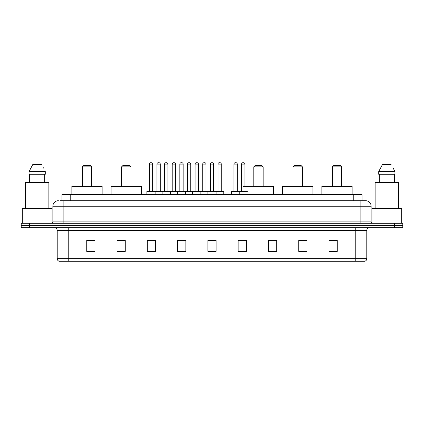 <?xml version="1.0" encoding="UTF-8"?>
<svg xmlns="http://www.w3.org/2000/svg" width="424" height="424" viewBox="0 0 424 424"><rect width="100%" height="100%" fill="white"/><g stroke="black" fill="none" stroke-linecap="round" stroke-linejoin="round"><path stroke-width="0.64" d="M60.298 200.711L63.876 200.711L60.298 200.711L61.952 200.711L61.952 194.653L362.048 194.653L362.048 200.711M58.369 200.711A5.507 5.507 0 0 0 52.862 206.218L52.862 221.911A1.378 1.378 0 0 1 51.484 223.289M371.138 206.218L63.876 206.218L63.876 200.711L365.631 200.711A5.507 5.507 0 0 1 371.138 206.218L371.138 221.911L372.516 223.289M29.457 223.289L21.2 223.289L21.2 225.489L29.457 225.489L21.2 225.489L21.2 227.693L29.457 227.693L29.457 225.489L394.543 225.489L29.457 225.489L29.457 223.289L394.543 223.289L394.543 225.489L402.8 225.489L394.543 225.489L394.543 227.693L29.457 227.693M402.8 223.289L402.8 225.489L402.8 223.289L394.543 223.289M365.546 200.711L363.702 200.711M364.666 261.285L59.334 261.285M59.196 261.285A2.751 2.751 0 0 1 57.214 258.64L68.227 258.64L68.227 261.285L355.773 261.285L355.773 258.64L366.786 258.64L366.786 230.449A2.751 2.751 0 0 1 369.543 227.693M57.214 258.64L57.214 230.449C57.049 228.774 56.132 227.858 54.458 227.693M337.271 251.4L337.271 240.387L329.013 240.387L329.013 251.4L337.271 251.4M306.987 251.4L306.987 240.387L298.729 240.387L298.729 251.4L306.987 251.4M276.702 251.4L276.702 240.387L268.44 240.387L268.44 251.4L276.702 251.4M246.418 251.4L246.418 240.387L238.156 240.387L238.156 251.4L246.418 251.4M94.987 251.4L94.987 240.387L86.729 240.387L86.729 251.4L94.987 251.4M125.271 251.4L125.271 240.387L117.013 240.387L117.013 251.4L125.271 251.4M155.56 251.4L155.56 240.387L147.298 240.387L147.298 251.4L155.56 251.4M185.845 251.4L185.845 240.387L177.582 240.387L177.582 251.4L185.845 251.4M216.129 251.4L216.129 240.387L207.871 240.387L207.871 251.4L216.129 251.4M402.8 227.693L402.8 225.489L402.8 227.693L394.543 227.693M355.773 261.285L364.587 261.285M276.702 240.387L268.44 240.44L276.702 240.387M179.432 240.44L183.56 240.44M148.925 240.44L153.053 240.44M241.182 240.44L245.316 240.44M209.933 240.44L214.067 240.44M125.271 240.44L117.013 240.44M94.987 240.44L86.729 240.44M306.987 240.44L298.729 240.44M337.271 240.44L329.013 240.44M52.035 223.172L52.035 208.423L22.302 208.423L22.302 223.289M48.871 208.423L48.871 182.543L25.466 182.543L25.466 208.423M44.679 174.28L44.679 182.543L44.679 174.28M29.06 171.529L32.871 164.369L29.06 171.529L29.06 174.28L45.278 174.28L45.278 171.529L29.06 171.529M43.54 168.127L43.322 167.713M29.659 174.28L29.659 182.543M41.467 164.369L32.871 164.369M82.32 166.849L91.685 166.849L90.307 165.471L83.698 165.471L82.32 166.849L82.32 186.396M91.685 166.849L91.685 186.396M102.147 194.653L102.147 186.396L71.857 186.396L71.857 194.653M121.582 166.849L130.942 166.849L129.569 165.471L122.96 165.471L121.582 166.849L121.582 186.396M130.942 166.849L130.942 186.396M141.409 194.653L141.409 186.396L111.12 186.396L111.12 194.653M253.796 166.849L263.156 166.849L261.778 165.471L255.168 165.471L253.796 166.849L253.796 186.396M263.156 166.849L263.156 186.396M273.618 194.653L273.618 186.396L243.334 186.396M293.058 166.849L302.418 166.849L301.04 165.471L294.431 165.471L293.058 166.849L293.058 186.396M302.418 166.849L302.418 186.396M312.88 194.653L312.88 186.396L282.591 186.396L282.591 194.653M332.315 166.849L341.68 166.849L340.302 165.471L333.693 165.471L332.315 166.849L332.315 186.396M341.68 166.849L341.68 186.396M352.143 194.653L352.143 186.396L321.853 186.396L321.853 194.653M401.698 223.289L401.698 208.423L371.965 208.423L371.965 223.172M398.534 208.423L398.534 182.543L375.129 182.543L375.129 208.423M393.202 168.127L394.94 171.529L378.722 171.529L382.533 164.369L378.722 171.529L378.722 174.28L394.94 174.28L394.94 171.529L394.94 174.28M394.94 171.529L392.984 167.713M379.321 174.28L379.321 182.543M394.341 182.543L394.341 174.28M391.129 164.369L382.533 164.369M215.774 191.351L223.48 191.351A0.276 0.276 0 0 1 223.755 191.627L146.858 191.627A0.276 0.276 0 0 1 147.133 191.351L154.845 191.351A0.276 0.276 0 0 1 155.12 191.627L155.12 194.653M152.64 164.093L149.338 164.093A1.378 1.378 0 0 1 150.711 162.715L151.262 162.715A1.378 1.378 0 0 1 152.64 164.093L152.64 191.076A0.276 0.276 0 0 0 152.916 191.351M149.338 164.093L149.338 191.076A0.276 0.276 0 0 1 149.062 191.351M146.858 191.627L146.858 194.653M162.111 194.653L162.111 191.627A0.276 0.276 0 0 1 162.387 191.351L170.098 191.351A0.276 0.276 0 0 1 170.369 191.627L170.369 194.653M167.893 164.093L164.592 164.093A1.378 1.378 0 0 1 165.964 162.715L166.515 162.715A1.378 1.378 0 0 1 167.893 164.093L167.893 191.076A0.276 0.276 0 0 0 168.169 191.351M164.592 164.093L164.592 191.076A0.276 0.276 0 0 1 164.316 191.351M177.364 194.653L177.364 191.627A0.276 0.276 0 0 1 177.64 191.351L185.346 191.351A0.276 0.276 0 0 1 185.622 191.627L185.622 194.653M183.147 164.093L179.84 164.093A1.378 1.378 0 0 1 181.218 162.715L181.769 162.715A1.378 1.378 0 0 1 183.147 164.093L183.147 191.076A0.276 0.276 0 0 0 183.422 191.351M179.84 164.093L179.84 191.076A0.276 0.276 0 0 1 179.569 191.351M192.618 194.653L192.618 191.627A0.276 0.276 0 0 1 192.894 191.351L200.6 191.351A0.276 0.276 0 0 1 200.875 191.627L200.875 194.653M198.4 164.093L195.093 164.093A1.378 1.378 0 0 1 196.471 162.715L197.022 162.715A1.378 1.378 0 0 1 198.4 164.093L198.4 191.076A0.276 0.276 0 0 0 198.676 191.351M195.093 164.093L195.093 191.076A0.276 0.276 0 0 1 194.817 191.351M207.871 194.653L207.871 191.627A0.276 0.276 0 0 1 208.147 191.351L215.853 191.351A0.276 0.276 0 0 1 216.129 191.627L216.129 194.653M213.654 164.093L210.346 164.093A1.378 1.378 0 0 1 211.724 162.715L212.276 162.715A1.378 1.378 0 0 1 213.654 164.093L213.654 191.076A0.276 0.276 0 0 0 213.929 191.351M210.346 164.093L210.346 191.076A0.276 0.276 0 0 1 210.071 191.351M247.378 191.627L231.493 191.627A0.276 0.276 0 0 1 231.769 191.351L239.475 191.351A0.276 0.276 0 0 1 239.751 191.627L239.751 194.653M237.276 164.093L233.969 164.093A1.378 1.378 0 0 1 235.347 162.715L235.898 162.715A1.378 1.378 0 0 1 237.276 164.093L237.276 191.076A0.276 0.276 0 0 0 237.551 191.351M233.969 164.093L233.969 191.076A0.276 0.276 0 0 1 233.698 191.351M231.493 191.627L231.493 194.653M162.472 191.351L154.76 191.351M156.965 164.093A1.378 1.378 0 0 1 158.338 162.715L158.889 162.715A1.378 1.378 0 0 1 160.267 164.093L156.965 164.093L156.965 191.076A0.276 0.276 0 0 1 156.689 191.351M160.267 164.093L160.267 191.076A0.276 0.276 0 0 0 160.542 191.351M177.72 191.351L170.013 191.351M172.218 164.093A1.378 1.378 0 0 1 173.591 162.715L174.142 162.715A1.378 1.378 0 0 1 175.52 164.093L172.218 164.093L172.218 191.076A0.276 0.276 0 0 1 171.943 191.351M175.52 164.093L175.52 191.076A0.276 0.276 0 0 0 175.796 191.351M192.973 191.351L185.267 191.351M187.466 164.093A1.378 1.378 0 0 1 188.844 162.715L189.396 162.715A1.378 1.378 0 0 1 190.774 164.093L187.466 164.093L187.466 191.076A0.276 0.276 0 0 1 187.191 191.351M190.774 164.093L190.774 191.076A0.276 0.276 0 0 0 191.049 191.351M208.226 191.351L200.52 191.351M202.72 164.093A1.378 1.378 0 0 1 204.098 162.715L204.649 162.715A1.378 1.378 0 0 1 206.027 164.093L202.72 164.093L202.72 191.076A0.276 0.276 0 0 1 202.444 191.351M206.027 164.093L206.027 191.076A0.276 0.276 0 0 0 206.303 191.351M217.973 164.093A1.378 1.378 0 0 1 219.351 162.715L219.902 162.715A1.378 1.378 0 0 1 221.28 164.093L217.973 164.093L217.973 191.076A0.276 0.276 0 0 1 217.698 191.351M221.28 164.093L221.28 191.076A0.276 0.276 0 0 0 221.556 191.351M223.755 191.627L223.755 194.653M239.396 191.351L247.102 191.351M241.595 164.093A1.378 1.378 0 0 1 242.973 162.715L243.524 162.715A1.378 1.378 0 0 1 244.902 164.093L241.595 164.093L241.595 191.076A0.276 0.276 0 0 1 241.32 191.351M244.902 164.093L244.902 186.396M70.214 200.711L70.214 194.653M353.786 200.711L353.786 194.653M63.876 223.289L63.876 206.218L52.862 206.218M52.862 221.911L371.138 221.911M360.124 200.711L360.124 223.289M355.773 227.693L355.773 230.449L57.214 230.449M366.786 230.449L355.773 230.449L355.773 258.64L68.227 258.64L68.227 227.693M216.129 251.019L207.871 251.019M185.845 251.019L177.582 251.019M155.56 251.019L147.298 251.019M125.271 251.019L117.013 251.019M94.987 251.019L86.729 251.019M246.418 251.019L238.156 251.019M276.702 251.019L268.44 251.019M306.987 251.019L298.729 251.019M337.271 251.019L329.013 251.019M149.338 191.076L152.64 191.076M164.592 191.076L167.893 191.076M179.84 191.076L183.147 191.076M195.093 191.076L198.4 191.076M210.346 191.076L213.654 191.076M233.969 191.076L237.276 191.076M156.965 191.076L160.267 191.076M172.218 191.076L175.52 191.076M187.466 191.076L190.774 191.076M202.72 191.076L206.027 191.076M217.973 191.076L221.28 191.076M241.595 191.076L244.902 191.076M364.804 261.285C366.05 260.839 366.712 259.96 366.786 258.64"/></g></svg>
